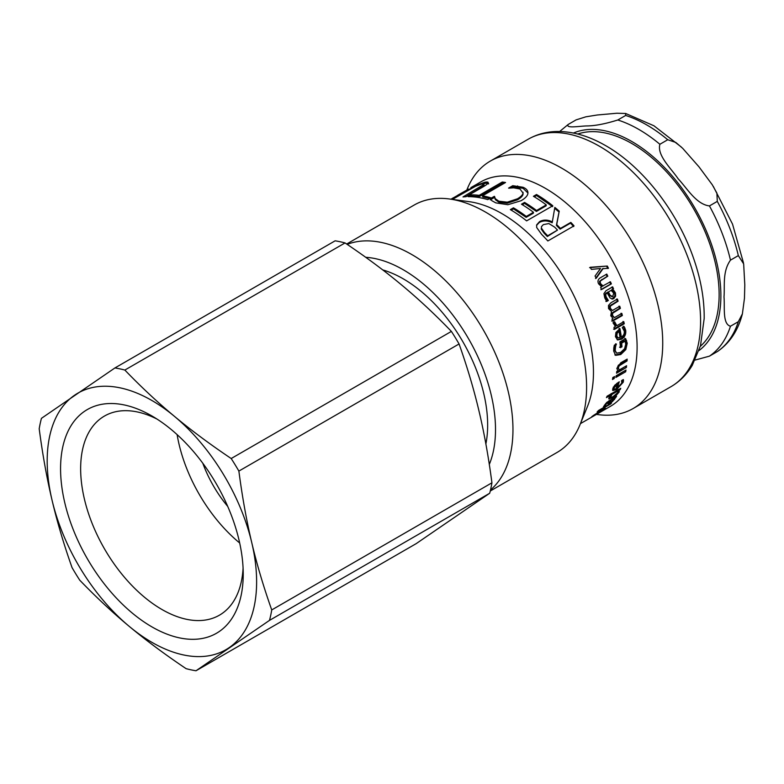 <?xml version="1.0" encoding="UTF-8"?>
<svg xmlns="http://www.w3.org/2000/svg" width="784" height="784" viewBox="0 0 784 784"><rect width="100%" height="100%" fill="white"/><g stroke="black" fill="none" stroke-linecap="round" stroke-linejoin="round"><path stroke-width="1.18" d="M700.328 346.322A123.411 71.256 -120 0 0 719.134 294.696A123.411 71.256 -120 0 0 669.899 175.577A123.411 71.256 -120 0 0 577.749 134.015M738.332 255.613L743.663 263.914L744.8 284.915L744.467 298.234L742.389 313.865L738.332 321.685L730.472 326.222C722.28 324.115 724.935 306.995 724.004 296.92C724.935 285.768 722.28 271.705 730.472 260.141L738.332 255.613A135.75 78.38 60 0 0 717.291 201.39L709.442 205.927C696.123 204.281 687.078 188.199 678.189 178.84C671.163 168.403 656.816 155.389 659.883 144.276L667.733 139.738L675.828 142.453L682.639 148.274L698.985 166.835L712.274 184.769L716.89 193.089L717.291 201.39M576.103 119.883L585.834 116.826L597.173 115.003L616.881 113.239L625.701 113.494L625.661 115.454L617.812 119.991C605.179 123.941 594.762 125.92 586.559 125.94C579.533 126.106 565.186 128.684 568.253 124.411L576.103 119.883M695.124 360.062L709.442 356.152L717.654 351.389C729.884 342.863 738.136 330.358 742.389 313.865M559.678 131.487L568.253 124.411M239.679 542.989A114.964 66.375 60 0 1 179.115 444.538A114.964 66.375 60 0 1 177.115 434.61M416.206 543.626L196.01 670.761A166.914 96.373 60 0 1 186.082 668.654C164.885 654.395 145.971 640.342 129.35 626.475A148.098 85.505 60 0 1 52.067 500.261A148.098 85.505 60 0 1 74.617 395.205A148.098 85.505 60 0 1 174.45 416.353A148.098 85.505 60 0 1 251.742 542.567A148.098 85.505 60 0 1 229.183 647.633A148.098 85.505 60 0 1 129.35 626.475C112.68 612.637 96.148 597.212 79.743 580.18A166.914 96.373 60 0 1 72.059 567.626C63.847 544.468 57.183 522.007 52.067 500.261C46.903 478.544 42.61 454.71 39.2 428.779A166.914 96.373 60 0 1 41.444 418.333L114.925 367.951A166.914 96.373 60 0 1 124.852 370.058L345.048 242.932C366.246 257.191 385.16 271.244 401.78 285.111C418.45 298.949 434.983 314.374 451.388 331.407A166.914 96.373 60 0 1 459.071 343.96C467.284 367.118 473.948 389.579 479.063 411.326C484.228 433.042 488.52 456.866 491.931 482.807A166.914 96.373 60 0 1 489.686 493.254L416.206 543.626M196.01 670.761L269.49 620.379L489.686 493.254M64.827 502.965A129.154 74.568 -120 0 0 165.845 633.688A129.154 74.568 -120 0 0 243.226 574.143A129.154 74.568 -120 0 0 151.9 415.961A129.154 74.568 -120 0 0 64.827 502.965M243.079 568.096A114.964 66.375 60 0 1 219.422 615.185A114.964 66.375 60 0 1 84.437 499.202A114.964 66.375 60 0 1 104.458 416.059A114.964 66.375 60 0 1 157.065 419.107M491.931 482.807L271.734 609.932A166.914 96.373 60 0 1 269.49 620.379M271.734 609.932C263.522 586.765 256.858 564.313 251.742 542.567C246.578 520.85 242.285 497.017 238.875 471.086L459.071 343.96M451.388 331.407L231.192 458.532A166.914 96.373 60 0 1 238.875 471.086M231.192 458.532C209.985 444.273 191.08 430.21 174.45 416.353C157.79 402.515 141.257 387.09 124.852 370.058M114.925 367.951L335.121 240.825A166.914 96.373 60 0 1 345.048 242.932M589.588 267.658L607.296 266.041A129.585 74.813 60 0 1 608.472 268.255L602.563 268.726L595.536 278.536M606.649 266.344L607.816 268.53M603.21 268.422L596.203 278.271A129.585 74.813 -120 0 0 595.046 276.037L600.534 268.491L591.42 269.392A129.585 74.813 -120 0 0 590.205 267.285L607.296 266.041M609.727 281.936L610.667 284.033L600.838 289.698M606.101 274.331L607.12 276.399L599.515 281.299L599.711 283.651L602.386 286.18L610.442 281.77A129.585 74.813 60 0 1 611.383 283.877L601.563 289.551A129.585 74.813 -120 0 0 600.613 287.434L601.71 286.807L598.574 283.798C597.388 281.27 597.996 279.251 600.397 277.761L606.777 274.086A129.585 74.813 60 0 1 607.806 276.174L600.211 281.074L600.407 283.445L603.102 286.003M610.667 284.033L611.383 283.877M607.12 276.399L607.806 276.174M617.184 333.21L616.332 332.935L618.184 331.103L619.037 331.367L617.184 333.21L616.802 335.973L618.145 338.051L617.469 337.786M616.332 332.935L615.95 335.679L617.086 337.639L620.046 337.826A129.585 74.813 -120 0 0 619.037 331.367M623.26 326.203L624.819 329.888C625.338 333.886 623.937 336.885 620.595 338.884L617.145 339.737M619.076 328.369L620.448 336.767L621.31 337.1C623.623 335.689 624.603 333.67 624.231 331.034L622.329 327.614A129.585 74.813 -120 0 0 622.3 327.496L624.103 326.458L625.671 330.172C626.2 334.209 624.799 337.228 621.457 339.227L617.576 339.942L615.43 336.64L615.92 332.455L619.928 328.614A129.585 74.813 60 0 1 621.31 337.1M624.77 338.247L626.377 342.814L624.946 349.125L619.889 354.045L614.862 354.927M615.567 343.823L614.666 346.45L615.538 346.842L615.185 350.428L616.577 353.143L620.654 352.437L624.564 348.733L625.74 344.176L625.044 341.167L624.182 340.785L620.801 342.745L621.095 346.361L619.566 347.243M614.666 346.45L614.313 350.017L616.577 353.143M621.095 346.361L621.967 346.783L620.438 347.665A129.585 74.813 -120 0 0 619.919 341.912L625.642 338.619L627.239 343.235L625.818 349.586L620.761 354.535L615.665 355.358M620.801 342.745L621.663 343.127A129.585 74.813 60 0 1 621.967 346.783M625.044 341.167L621.663 343.127M616.244 344.107L615.538 346.842M615.597 355.319L613.666 351.056L613.784 347.92L614.313 345.225L616.42 344.009A129.585 74.813 60 0 1 616.44 344.186M625.573 366.334L616.704 371.949M626.22 359.66L626.171 360.375L618.351 365.226L617.478 367.314L619.252 369.989L626.592 365.746A129.585 74.813 60 0 1 626.367 367.51L616.538 373.184A129.585 74.813 -120 0 0 616.763 371.42L617.861 370.793L616.822 368.353L620.781 362.796L627.161 359.121A129.585 74.813 60 0 1 627.043 360.954L619.223 365.805L618.351 367.921L619.252 369.989M625.505 366.863L626.367 367.51M626.171 360.375L627.043 360.954M613.46 377.173L612.725 378.162M612.823 377.545L614.538 376.555A129.585 74.813 60 0 1 614.205 378.496L612.49 379.485A129.585 74.813 -120 0 0 612.823 377.545M613.353 377.8L614.205 378.496M624.897 370.685L616.087 376.124M616.155 375.732L625.975 370.058A129.585 74.813 60 0 1 625.681 371.763L615.861 377.437A129.585 74.813 -120 0 0 616.155 375.732M624.828 371.087L625.681 371.763M617.126 390.442L617.733 391.089L612.059 394.362L610.511 397.4L609.687 396.469M610.138 395.851L610.677 396.449C609.981 397.841 610.834 397.851 613.245 396.479L617.802 392.559L617.037 390.334M611.422 393.686L612.059 394.362M611.255 393.509L609.883 395.577M610.638 397.478L608.796 398.154M618.321 389.432L618.047 391.706M610.06 394.479L610.687 395.156L606.444 397.606A129.585 74.813 -120 0 0 607.081 396.204L620.752 388.305A129.585 74.813 60 0 1 620.124 389.707L619.125 390.285L619.213 391.961L616.763 394.813L612.51 397.782L608.854 398.909M608.737 398.556L609.178 399.066L609.05 397.547L610.687 395.156M619.487 389.031L620.124 389.707M548.849 223.567L543.312 224.616L541.46 226.635L541.411 228.105L544.459 232.456A129.585 74.813 60 0 1 547.673 235.778L557.512 230.094A129.585 74.813 -120 0 0 554.68 227.154L548.849 223.567M541.46 226.635L541.411 228.105M541.146 228.908L544.155 233.22A128.351 74.108 60 0 1 547.34 236.513L547.673 235.778M547.34 236.513L557.512 230.094M536.57 225.322L539.323 222.48C543.322 220.343 547.604 220.431 552.171 222.754L554.837 207.407A129.585 74.813 60 0 1 559.237 211.161L556.709 224.596A129.585 74.813 60 0 1 560.423 228.418L570.84 222.401A129.585 74.813 60 0 1 574.025 225.851L547.849 240.962A129.585 74.813 -120 0 0 541.617 234.377L536.677 227.497L536.668 224.881L539.549 221.627C543.537 219.491 547.84 219.598 552.436 221.95M554.66 208.289L559.012 212.003L556.405 225.371L560.09 229.153L570.507 223.136L573.663 226.556M570.507 223.136L570.84 222.401M560.09 229.153L560.423 228.418M556.405 225.371L556.709 224.596M559.012 212.003L559.237 211.161M534.276 196.794L536.521 195.51L552.642 206.653M522.32 204.712L524.565 203.419L536.423 211.425L546.144 205.81L546.272 204.889A129.585 74.813 -120 0 0 533.424 196.294L536.521 194.501A129.585 74.813 60 0 1 552.798 205.761L526.623 220.872A129.585 74.813 -120 0 0 510.345 209.622L513.442 207.829A129.585 74.813 60 0 1 526.289 216.423L533.463 212.288A129.585 74.813 -120 0 0 521.478 204.203L524.584 202.419A129.585 74.813 60 0 1 536.56 210.504L546.272 204.889M511.197 210.122L513.432 208.838L526.162 217.344L533.326 213.209L533.463 212.288M536.521 195.51L536.521 194.501M536.423 211.425L536.56 210.504M524.565 203.419L524.584 202.419M526.162 217.344L526.289 216.423M513.432 208.838L513.442 207.829M510.952 187.944L512.942 186.788L523.114 188.317L527.936 193.031M490.284 199.871L494.488 197.45L495.419 199.724L498.938 202.243L507.326 203.223L517.548 199.802C521.037 197.725 522.869 195.804 523.065 194.05L523.026 192.296L522.997 193.001L519.939 188.973L513.647 187.837L508.836 188.17A129.585 74.813 -120 0 0 508.581 188.091L512.746 185.69L522.997 187.249C526.417 188.689 528.063 190.649 527.936 193.119C527.779 195.569 525.515 198.107 521.125 200.714L507.885 204.712L495.811 202.88L491.96 200.763L490.088 198.773L494.283 196.353A129.585 74.813 60 0 1 494.557 196.431L494.861 198.352M517.803 187.033L517.626 185.945M512.942 186.788L512.746 185.69M507.326 203.223L507.258 202.184L517.499 198.773C520.978 196.686 522.82 194.765 522.997 193.001L523.065 194.05M494.557 196.431L495.253 198.636L498.81 201.174L507.258 202.184M494.488 197.45L494.283 196.353M527.946 192.531L527.936 193.119M470.39 196.686L471.586 195.99L479.524 196.47L502.603 183.142L504.102 183.348M502.603 183.142L502.289 182.015A129.585 74.813 60 0 1 505.553 182.505L482.464 195.833L482.758 196.951L489.686 198.519M479.524 196.47L479.2 195.343L502.289 182.015M471.586 195.99L471.194 194.863A129.585 74.813 60 0 1 479.2 195.343M482.464 195.833A129.585 74.813 60 0 1 490.882 197.823L487.785 199.616A129.585 74.813 -120 0 0 468.097 196.657L471.194 194.863M483.463 183.828L485.169 183.397C487.687 182.917 488.824 183.093 488.589 183.936M465.755 196.725L484.1 185.681L483.855 184.034L483.65 184.563L481.709 183.995L475.604 186.239L453.093 199.009A129.585 74.813 -120 0 0 452.094 199.342M476.858 185.661L476.643 185.22L484.679 182.28C487.217 181.79 488.373 181.966 488.148 182.819C487.981 183.681 486.051 185.171 482.366 187.278L466.029 196.706A129.585 74.813 -120 0 0 462.991 196.931L483.65 184.563L484.1 185.681M451.613 199.273L476.643 185.22M452.78 198.078L453.72 197.656M456.719 195.912L450.996 199.195M457.258 195.539L458.003 195.098L457.258 195.539M468.597 189.081L467.862 189.512A129.585 74.813 -120 0 0 467.676 189.601L458.003 195.059M598.525 410.473L611.618 402.917A129.585 74.813 60 0 1 610.628 403.995L599.348 410.502L605.003 408.092A129.585 74.813 60 0 1 604.356 408.689L594.556 414.922L605.826 408.415A129.585 74.813 60 0 1 604.778 409.228L591.685 416.784A129.585 74.813 -120 0 0 593.223 415.589L602.543 409.601L597.143 411.963A129.585 74.813 -120 0 0 598.525 410.473M612.951 398.341L613.382 398.86L610.658 400.428L609.56 402.633L608.815 401.682M609.06 401.633L610.579 402.31L613.255 400.036L613.539 398.978L612.774 398.047M610.226 399.909L610.658 400.428M609.276 402.27L608.355 402.78M614.254 397.508L613.49 398.919M614.333 397.547L615.009 398.439L612.5 401.506L607.865 403.838L609.335 401.192L607.208 402.721L605.179 405.72A129.585 74.813 60 0 1 605.13 405.789L603.435 406.759L606.757 402.417L616.587 396.243A129.585 74.813 60 0 1 615.803 397.459L615.009 398.439L614.293 397.566M615.371 396.939L615.803 397.459M604.533 405.005L605.13 405.789M604.582 404.936L605.179 405.72M608.933 400.693L609.335 401.192M616.792 383.337L617.567 384.042L614.107 387.874L614.254 389.217L615.95 388.805A129.585 74.813 -120 0 0 617.567 384.042M614.823 385.15L615.43 385.708M613.284 387.08L613.284 388.305L614.254 389.217M622.663 379.897L621.898 382.67M617.998 382.523L617.527 384.013M614.911 389.227L612.539 389.942M617.067 387.933L616.028 388.599M623.496 380.661L623.221 382.239L616.518 389.619L612.784 390.52L612.784 388.57L614.705 385.287L619.272 381.779A129.585 74.813 60 0 1 617.214 388.07L621.781 383.092L621.526 380.701A129.585 74.813 -120 0 0 621.555 380.603L623.358 379.564L623.496 380.661L622.702 379.936M621.937 381.465L621.545 380.71M616.479 387.355L617.214 388.07M622.976 321.46L623.407 323.537L613.588 329.202M613.921 321.734L616.008 325.478L616.841 325.693L623.809 321.665A129.585 74.813 60 0 1 624.25 323.763L614.431 329.437A129.585 74.813 -120 0 0 613.99 327.34L615.46 326.497L613 322.783L614.725 321.793A129.585 74.813 60 0 1 614.744 321.901L616.841 325.693M623.407 323.537L624.25 323.763M616.606 299.037L617.331 301.154L609.609 306.034L609.501 308.19L612.451 310.484L619.752 306.221A129.585 74.813 60 0 1 620.399 308.347L612.667 313.228L612.49 315.403L614.47 317.618L621.81 313.384A129.585 74.813 60 0 1 622.369 315.501L612.539 321.175A129.585 74.813 -120 0 0 611.99 319.049L613.068 318.431L610.756 315.766L611.481 311.483L608.551 308.582L608.492 305.446L610.912 302.771L617.38 299.027A129.585 74.813 60 0 1 618.115 301.164L610.393 306.054L610.295 308.23L612.451 310.484M620.997 313.247L621.536 315.354L611.716 321.019M618.948 306.162L619.585 308.269L611.853 313.149L611.677 315.305L614.47 317.618M617.331 301.154L618.115 301.164M621.536 315.354L622.369 315.501M611.853 313.149L612.667 313.228M619.585 308.269L620.399 308.347M609.609 306.034L610.393 306.054M608.413 291.952L611.138 290.374L608.413 291.952L610.324 295.519L612.853 296.44L613.647 293.049L611.138 290.374M607.669 292.06L609.57 295.578L612.098 296.489M612.853 296.44L611.745 296.656M611.932 286.983L612.814 289.08L611.775 289.688L614.705 293L614.862 296.195L611.912 299.037M614.862 296.195L615.626 296.156L613.784 298.577L612.294 299.057L610.06 297.92L607.09 292.706L606.032 293L604.895 294.706L605.444 297.087L607.561 300.527L605.875 301.497M611.775 289.688L613.98 290.639L615.469 292.932L615.626 296.156M612.814 289.08L613.558 288.982L612.52 289.58M607.561 300.527L608.335 300.488L606.649 301.458L604.729 297.842L603.925 293.618L605.954 290.737L612.667 286.856A129.585 74.813 60 0 1 613.558 288.982M607.522 300.399L608.286 300.36A129.585 74.813 60 0 1 608.335 300.488M607.09 292.706L605.64 294.608L606.199 297.018L608.286 300.36M613.235 290.727L613.98 290.639M490.255 491.019L557.012 452.476A142.855 82.477 -120 0 0 579.954 424.859L587.432 406.553A129.585 74.813 -120 0 0 566.626 281.975A129.585 74.813 -120 0 0 469.146 201.664L449.546 198.999A142.855 82.477 -120 0 0 414.168 205.055L346.665 244.02M580.454 423.625L610.266 406.416A129.585 74.813 -120 0 0 610.266 256.78A129.585 74.813 -120 0 0 480.68 181.966L470.851 187.641M485.874 443.95A119.403 68.933 -120 0 0 382.729 269.902M596.438 414.393L597.761 414.579A142.855 82.477 -120 0 0 633.139 408.523A142.855 82.477 -120 0 0 633.149 243.569A142.855 82.477 -120 0 0 490.294 161.102A142.855 82.477 -120 0 0 467.362 188.709L466.852 189.953M579.954 424.859A142.855 82.477 -120 0 0 557.012 287.522A142.855 82.477 -120 0 0 449.546 198.999M227.732 506.425A86.387 49.872 60 0 1 202.801 463.236M573.447 133.035A125.881 72.677 60 0 1 668.762 172.078A125.881 72.677 60 0 1 720.878 295.705A125.881 72.677 60 0 1 699.024 350.546M625.661 115.454A135.75 78.38 60 0 1 667.733 139.738M738.332 321.685A135.75 78.38 60 0 1 717.291 351.614M659.883 144.276A135.75 78.38 -120 0 0 617.812 119.991M730.472 260.141A135.75 78.38 -120 0 0 709.442 205.927M709.442 356.152A135.75 78.38 -120 0 0 730.472 326.222M599.711 283.651L600.407 283.445M599.515 281.299L600.211 281.074M601.524 279.633L602.21 279.408M615.95 335.679L616.802 335.973M624.819 329.888L625.671 330.172M624.152 327.741L625.005 328.016M620.595 338.884L621.457 339.227M626.377 342.814L627.239 343.235M625.75 340.148L626.622 340.54M614.313 350.017L615.185 350.428M619.889 354.045L620.761 354.535M624.946 349.125L625.818 349.586M617.478 367.314L618.351 367.921M618.351 365.226L619.223 365.805M620.575 363.609L621.438 364.188M611.971 397.155L612.51 397.782M618.419 391.079L619.213 391.961M544.155 233.22L544.459 232.456M539.323 222.48L539.549 221.627M523.114 188.317L522.997 187.249M517.548 199.802L517.499 198.773M498.938 202.243L498.81 201.174M495.419 199.724L495.253 198.636M485.169 183.397L484.679 182.28M479.779 188.63L479.328 187.503M605.611 403.613L606.022 404.132M609.041 402.408L609.776 403.378M613.725 398.615L614.48 399.566M613.382 387.178L614.107 387.874M622.398 381.455L623.221 382.239M615.793 388.884L616.518 389.619M614.117 322.9L614.95 323.077M611.677 315.305L612.49 315.403M613.901 311.552L614.715 311.63M609.501 308.19L610.295 308.23M611.647 304.437L612.431 304.447M609.57 295.578L610.324 295.519M605.444 297.087L606.199 297.018M604.895 294.706L605.64 294.608M606.032 293L606.777 292.893M613.019 298.606L613.784 298.577M614.705 293L615.469 292.932M489.304 464.422A130.507 75.352 -120 0 0 466.843 335.836A130.507 75.352 -120 0 0 365.726 257.299M490.51 489.951A142.855 82.477 -120 0 0 482.797 329.035A142.855 82.477 -120 0 0 347.185 244.373M528.151 139.238C536.952 134.221 546.654 131.634 557.257 131.487C572.741 131.408 588.539 135.946 604.65 145.079C642.155 165.894 677.513 211.376 693.693 258.681C700.935 279.565 704.424 299.517 704.179 318.539L700.504 345.675L692.243 365.393C686.813 374.478 679.728 381.563 670.996 386.669A142.855 82.477 -120 0 0 670.996 221.715A142.855 82.477 -120 0 0 528.151 139.238L490.294 161.102M625.701 113.494L653.944 125.783L681.345 147.049M713.303 186.406L732.54 224.146L743.497 262.963M670.996 386.669L633.139 408.523"/></g></svg>

